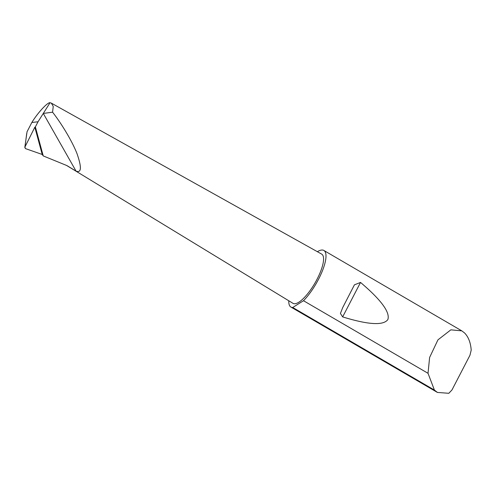 <?xml version="1.0" encoding="UTF-8"?>
<svg xmlns="http://www.w3.org/2000/svg" width="496" height="496" viewBox="0 0 496 496"><rect width="100%" height="100%" fill="white"/><g stroke="black" fill="none" stroke-linecap="round" stroke-linejoin="round"><path stroke-width="0.74" d="M51.361 103.131L53.246 106.411L52.57 112.189C60.314 121.997 71.56 139.767 76.998 153.611C81.797 167.375 81.48 173.209 76.055 171.126L66.941 165.596L43.239 155.918L42.216 154.467L25.315 148.546L24.974 146.915L24.8 147.473L27.051 131.744L31.849 122.487L38.031 121.768L50.046 102.709L51.361 103.131L321.693 254.113A28.489 8.711 -59.8 0 1 316.076 281.077A28.489 8.711 -59.8 0 1 294.432 303.75A28.489 8.711 -59.8 0 1 293 303.341L66.551 165.435M342.748 307.508L354.429 284.834L360.53 282.429C381.182 299.968 390.284 312.35 387.841 319.579C383.371 325.698 368.305 324.806 342.655 316.907L340.417 313.447L342.748 307.508M434.403 390.061L428.023 373.302L429.617 357.467L437.937 339.872L450.845 329.846L461.788 330.844L464.504 332.909C468.398 336.815 470.63 342.55 471.2 350.12L469.96 355.254L451.955 389.98L448.824 393.291L437.429 392.441L434.403 390.061L292.721 307.489L303.49 300.719A32.742 10.007 -59.8 0 0 322.22 271.306A32.742 10.007 -59.8 0 0 323.876 250.461A32.742 10.007 -59.8 0 0 322.282 250.021A32.742 10.007 -59.8 0 0 317.378 251.708M428.023 373.302L303.49 300.719M288.784 300.774A32.742 10.007 -59.8 0 0 290.898 307.043A32.742 10.007 -59.8 0 0 292.497 307.483A32.742 10.007 -59.8 0 0 292.721 307.489M43.239 155.918L35.371 126.895L34.832 127.212L24.974 146.915L26.691 133.591M35.371 126.895L38.031 121.768M76.055 171.126L43.288 113.435L52.57 112.189M31.849 122.487L31.899 122.413C37.566 113.014 47.56 102.157 50.046 102.709M42.216 154.467L34.832 127.212M342.655 316.907L360.53 282.429M461.788 330.844L323.876 250.461M437.429 392.441L290.898 307.043"/></g></svg>
